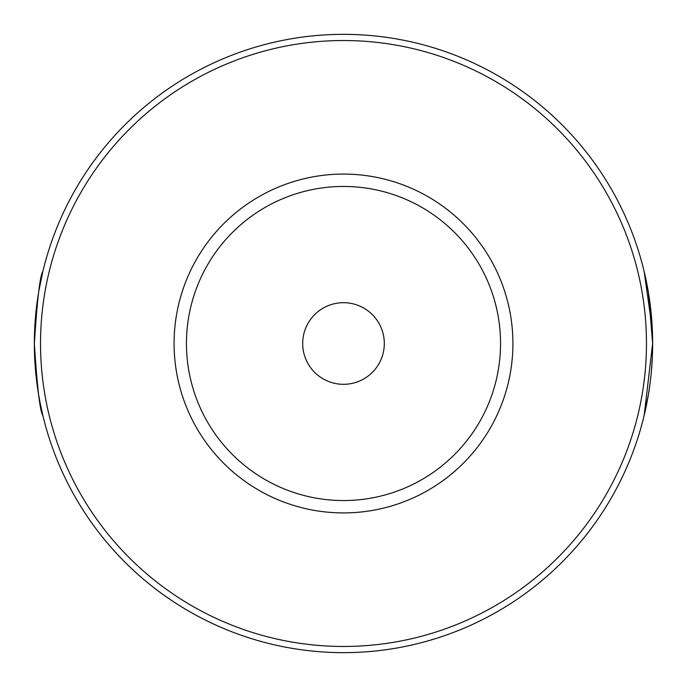 <?xml version="1.0" encoding="UTF-8"?>
<svg xmlns="http://www.w3.org/2000/svg" width="687" height="687" viewBox="0 0 687 687"><rect width="100%" height="100%" fill="white"/><g stroke="black" fill="none" stroke-linecap="round" stroke-linejoin="round"><path stroke-width="1.03" d="M34.35 343.577C37.158 387.27 39.983 411.23 42.843 415.455C39.975 411.161 37.141 387.176 34.35 343.5C37.15 299.755 39.983 275.77 42.843 271.545C39.975 275.77 37.15 299.772 34.35 343.577M42.843 415.455L40.189 403.303M40.172 403.209L38.644 394.862M36.961 383.561L34.35 343.758M648.408 394.536L644.157 415.455L652.65 343.44L648.425 292.585L644.157 271.545L652.324 329.331M652.65 343.388L652.573 350.542M652.324 357.721L651.431 370.92M650.048 383.501L648.451 394.278M343.5 34.35A309.15 309.15 0 0 1 652.65 343.5A309.15 309.15 0 0 1 343.5 652.65A309.15 309.15 0 0 1 34.35 343.5A309.15 309.15 0 0 1 343.5 34.35A309.15 309.15 0 0 1 652.65 343.5A309.15 309.15 0 0 1 343.5 652.65M343.5 512.914A169.414 169.414 0 0 1 174.086 343.5A169.414 169.414 0 0 1 343.5 174.086A169.414 169.414 0 0 1 512.914 343.5A169.414 169.414 0 0 1 343.5 512.914M343.5 186.452A157.048 157.048 0 0 0 186.452 343.5A157.048 157.048 0 0 0 343.5 500.548A157.048 157.048 0 0 0 500.548 343.5A157.048 157.048 0 0 0 343.5 186.452M343.5 302.692A40.808 40.808 0 0 0 302.692 343.5A40.808 40.808 0 0 0 343.5 384.308A40.808 40.808 0 0 0 384.308 343.5A40.808 40.808 0 0 0 343.5 302.692M38.884 290.738L42.843 271.545M343.5 646.467A302.967 302.967 0 0 0 646.467 343.5A302.967 302.967 0 0 0 343.5 40.533A302.967 302.967 0 0 0 40.533 343.5A302.967 302.967 0 0 0 343.5 646.467"/></g></svg>
